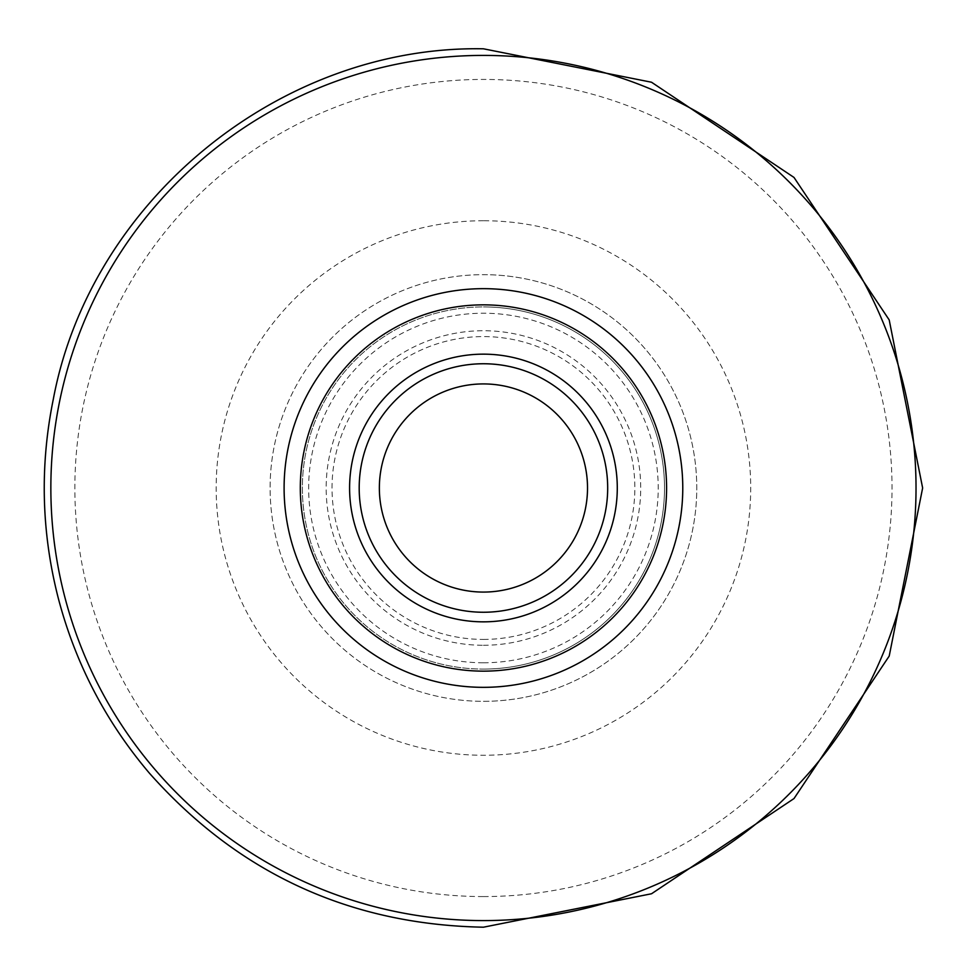 <?xml version="1.0" encoding="UTF-8"?>
<svg xmlns="http://www.w3.org/2000/svg" width="976" height="976" viewBox="0 0 976 976"><rect width="100%" height="100%" fill="white"/><g stroke="black" fill="none" stroke-linecap="round" stroke-linejoin="round"><path stroke-width="0.73" stroke-dasharray="4.88 3.66" d="M483.437 896.578A408.578 408.578 0 0 0 892.015 488A408.578 408.578 0 0 0 483.437 79.422A408.578 408.578 0 0 0 74.859 488A408.578 408.578 0 0 0 483.437 896.578M483.437 612.245A124.245 124.245 0 0 0 607.682 488A124.245 124.245 0 0 0 483.437 363.755A124.245 124.245 0 0 0 359.192 488A124.245 124.245 0 0 0 483.437 612.245A124.245 124.245 0 0 0 607.682 488A124.245 124.245 0 0 0 483.437 363.755A124.245 124.245 0 0 0 359.192 488A124.245 124.245 0 0 0 483.437 612.245A124.245 124.245 0 0 0 607.682 488A124.245 124.245 0 0 0 483.437 363.755A124.245 124.245 0 0 0 359.192 488A124.245 124.245 0 0 0 483.437 612.245M483.437 621.846A133.846 133.846 0 0 0 617.283 488A133.846 133.846 0 0 0 483.437 354.154A133.846 133.846 0 0 0 349.591 488A133.846 133.846 0 0 0 483.437 621.846M483.437 645.27A157.27 157.27 0 0 0 640.707 488A157.27 157.27 0 0 0 483.437 330.73A157.27 157.27 0 0 0 326.167 488A157.27 157.27 0 0 0 483.437 645.27M483.437 669.072A181.072 181.072 0 0 0 664.51 488A181.072 181.072 0 0 0 483.437 306.928A181.072 181.072 0 0 0 302.365 488A181.072 181.072 0 0 0 483.437 669.072A181.072 181.072 0 0 0 664.51 488A181.072 181.072 0 0 0 483.437 306.928A181.072 181.072 0 0 0 302.365 488A181.072 181.072 0 0 0 483.437 669.072A181.072 181.072 0 0 0 664.51 488A181.072 181.072 0 0 0 483.437 306.928M483.437 639.414A151.414 151.414 0 0 0 634.851 488A151.414 151.414 0 0 0 483.437 336.586A151.414 151.414 0 0 0 332.023 488A151.414 151.414 0 0 0 483.437 639.414M483.437 701.329A213.329 213.329 0 0 0 696.766 488A213.329 213.329 0 0 0 483.437 274.671A213.329 213.329 0 0 0 270.108 488A213.329 213.329 0 0 0 483.437 701.329A213.329 213.329 0 0 0 696.766 488A213.329 213.329 0 0 0 483.437 274.671A213.329 213.329 0 0 0 270.108 488A213.329 213.329 0 0 0 483.437 701.329A213.329 213.329 0 0 0 696.766 488A213.329 213.329 0 0 0 483.437 274.671M483.437 220.735A267.265 267.265 0 0 0 216.172 488A267.265 267.265 0 0 0 483.437 755.265A267.265 267.265 0 0 0 750.703 488A267.265 267.265 0 0 0 483.437 220.735M483.437 662.777A174.777 174.777 0 0 0 658.214 488A174.777 174.777 0 0 0 483.437 313.223A174.777 174.777 0 0 0 308.66 488A174.777 174.777 0 0 0 483.437 662.777"/><path stroke-width="1.46" d="M483.437 687.336A199.336 199.336 0 0 0 682.773 488A199.336 199.336 0 0 0 483.437 288.664A199.336 199.336 0 0 0 284.101 488A199.336 199.336 0 0 0 483.437 687.336M483.437 621.846A133.846 133.846 0 0 0 617.283 488A133.846 133.846 0 0 0 483.437 354.154A133.846 133.846 0 0 0 349.591 488A133.846 133.846 0 0 0 483.437 621.846M483.437 612.245A124.245 124.245 0 0 0 607.682 488A124.245 124.245 0 0 0 483.437 363.755A124.245 124.245 0 0 0 359.192 488A124.245 124.245 0 0 0 483.437 612.245M483.437 592.078A104.078 104.078 0 0 0 587.515 488A104.078 104.078 0 0 0 483.437 383.922A104.078 104.078 0 0 0 379.359 488A104.078 104.078 0 0 0 483.437 592.078M483.437 920.588A432.588 432.588 0 0 0 916.025 488A432.588 432.588 0 0 0 483.437 55.412A432.588 432.588 0 0 0 50.85 488A432.588 432.588 0 0 0 483.437 920.588M483.437 671.146A183.146 183.146 0 0 0 666.584 488A183.146 183.146 0 0 0 483.437 304.854A183.146 183.146 0 0 0 300.303 488A183.146 183.146 0 0 0 483.437 671.146M483.437 48.8L651.504 82.228L794 177.437L889.197 319.921L922.637 487.988L889.209 656.067L794.013 798.551L651.529 893.76L483.437 927.2C349.64 924.626 238.315 873.3 149.462 773.236C105.579 721.532 75.103 662.863 58.035 597.227C41.37 531.481 39.809 465.393 53.363 398.94C90.78 199.897 280.954 45.079 483.437 48.8"/></g></svg>
